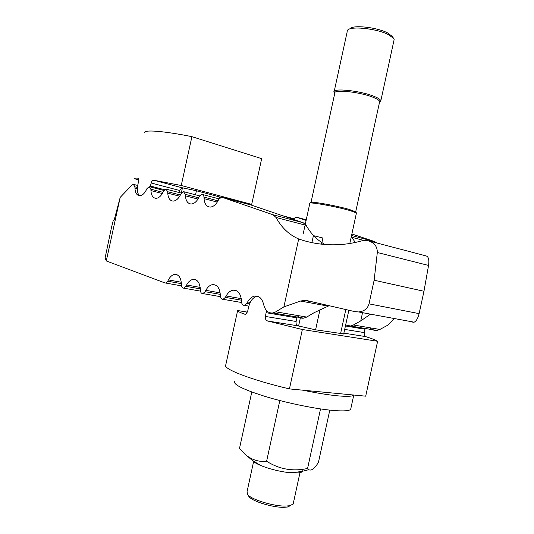 <?xml version="1.0" encoding="UTF-8"?>
<svg xmlns="http://www.w3.org/2000/svg" width="534" height="534" viewBox="0 0 534 534"><rect width="100%" height="100%" fill="white"/><g stroke="black" fill="none" stroke-linecap="round" stroke-linejoin="round"><path stroke-width="0.8" d="M297.011 315.42C298.893 317.596 301.149 318.504 303.779 318.151L306.723 317.062L314.079 312.71L329.131 305.702M351.312 236.589L355.304 242.456M293.086 219.3L295.936 217.091L306.109 220.415M324.979 244.485C317.209 240.16 310.935 233.785 306.156 225.355L303.178 222.731L251.327 205.103M376.83 242.977L374.654 241.582L351.873 233.979M283.901 306.863L298.686 238.965C308.358 242.356 318.444 244.272 328.944 244.719C340.579 245.179 351.973 243.751 363.14 240.44L367.479 240.52C374.127 242.389 377.404 246.381 377.318 252.495L374.14 280.223L369.007 303.853C367.619 308.679 364.141 311.375 358.574 311.949L354.803 311.616L307.491 300.715L304.16 300.388L300.562 301.049L283.901 306.863L275.838 311.829L272.901 312.971C268.642 313.371 265.678 310.975 264.003 305.768L263.242 303.065C261.627 298.072 258.85 295.729 254.912 296.036C252.021 296.544 249.592 298.519 247.622 301.957L246.828 303.405L244.445 305.361C242.79 305.421 241.815 304.273 241.535 301.917L241.428 300.235C240.607 293.426 237.864 290.069 233.198 290.162C230.414 290.623 228.058 292.559 226.136 295.976L225.375 297.385L223.065 299.314C221.523 299.34 220.629 298.232 220.382 295.983L220.288 294.347C219.567 287.819 217.024 284.575 212.666 284.615C209.982 285.036 207.706 286.938 205.837 290.322L205.103 291.697L202.867 293.587C201.425 293.6 200.597 292.532 200.377 290.369L200.297 288.781C199.669 282.506 197.306 279.369 193.228 279.369C190.645 279.756 188.442 281.625 186.62 284.976L185.919 286.311L183.749 288.166C182.401 288.173 181.627 287.132 181.44 285.056L181.373 283.514C180.819 277.473 178.623 274.436 174.792 274.396C172.308 274.756 170.179 276.592 168.404 279.903L167.729 281.204L165.633 283.033L164.966 282.953L106.286 260.952L105.138 257.768L111.399 227.824L113.261 220.482L113.996 220.382L114.55 218.606L120.203 197.366L106.286 260.952M298.686 238.965C289.108 234.806 281.551 227.644 276.018 217.465L306.156 225.355M370.529 314.152L360.757 320.887L353.421 324.979L350.484 325.994L345.645 324.999M370.069 327.803C372.004 329.845 374.287 330.72 376.924 330.433L379.861 329.458L387.871 325.133L394.212 318.518M138.767 180.118L134.641 178.723C134.241 178.176 135.402 177.982 138.132 178.142C138.76 178.349 138.92 179.384 138.613 181.24L137.952 184.25C136.717 189.957 137.318 193.782 139.754 195.704C142.218 195.544 144.42 193.615 146.343 189.904L146.963 188.629L149.246 186.653L150.895 189.216L150.942 190.605C151.276 195.484 152.971 198.061 156.035 198.334C158.638 198.167 160.928 196.192 162.917 192.414L163.564 191.105L165.94 189.083L167.689 191.719L167.749 193.141C168.13 198.174 169.939 200.824 173.176 201.104C175.9 200.917 178.289 198.902 180.345 195.043L181.013 193.708L183.496 191.646L185.365 194.356L185.431 195.811C185.859 201.004 187.794 203.734 191.225 204.008C194.076 203.814 196.565 201.752 198.695 197.82L199.396 196.445L201.979 194.336C203.147 194.436 203.814 195.364 203.975 197.133L204.055 198.628C204.549 203.988 206.611 206.805 210.249 207.079C213.24 206.865 215.843 204.756 218.046 200.744L218.773 199.336L221.477 197.173L222.031 197.266L273.088 214.795L276.018 217.465M139.728 195.704C136.831 195.431 135.236 192.921 134.942 188.182L134.908 186.833L137.438 187.481M120.203 197.366L131.991 185.044L133.353 184.343L134.908 186.833M412.789 322.276L414.164 322.189C416.346 321.088 417.995 318.237 419.117 313.632L423.969 291.27L428.555 265.445C429.316 259.844 428.535 256.68 426.199 255.953L369.021 240.921M374.14 280.223L423.969 291.27M321.555 244.165L322.89 238.031L313.705 235.701M311.903 242.63L313.425 235.627M343.709 333.904L315.587 329.825L297.852 325.813C296.383 325.153 295.809 323.704 296.136 321.475L297.084 317.029M257.822 296.317L256.827 296.383C252.722 297.505 249.932 301.269 248.47 307.671L247.676 311.309L245.653 314.352L245.119 314.339C239.733 312.45 237.236 311.175 237.637 310.514L247.442 312.13M365.163 328.457L364.281 332.602C363.981 334.698 364.422 336.033 365.59 336.594C372.064 338.629 376.076 340.191 377.618 341.273L365.697 396.175L289.435 388.912L302.357 329.518L267.647 321.001C265.825 320.293 265.071 318.778 265.391 316.455L266.526 310.588M237.597 310.695L225.715 365.183C223.018 368.961 251.501 379.994 289.435 388.912M302.357 329.518L377.618 341.273M179.057 192.514L179.511 190.458L181.94 187.714L196.419 190.758L220.836 197.293M150.261 186.92L151.149 182.988C151.643 181.226 152.577 180.318 153.952 180.278L181.24 185.498L191.906 136.664C163.397 130.877 142.958 129.435 144.681 132.839M261.593 159.025L251.694 204.402L250.539 204.889M251.694 204.402L181.24 185.498M261.673 158.645L191.906 136.664M353.949 395.053L353.735 395.24C352.013 396.435 346.726 396.642 337.882 395.854C328.29 394.94 316.609 393.051 302.831 390.187M351.018 407.749L350.644 409.465C348.882 410.86 343.556 411.227 334.678 410.579C317.563 409.284 288.574 403.464 266.359 396.809C243.177 389.566 232.624 384.326 234.693 381.102M251.788 392.016L239.519 448.333L244.866 454.114C251.407 459.787 258.65 462.157 266.613 461.229C279.162 469.259 292.819 471.676 307.577 468.478L308.719 469.66C311.269 471.095 314.506 468.678 318.424 462.424L329.792 410.125M302.511 469.406C304.213 472.71 299.16 473.718 287.339 472.43C277.673 471.068 268.796 468.752 260.699 465.488L257.975 464.26C254.965 462.791 253.016 461.449 252.121 460.235M266.613 461.229L279.723 400.994L281.084 400.867M278.968 400.326L279.723 400.994M307.577 468.478L320.52 408.931M293.406 502.901L293.146 504.109L289.528 505.745L285.984 506.052C274.096 506.546 251.387 499.67 247.622 494.537L247.028 491.794L253.663 461.323M290.883 505.438L287.506 507.013L284.248 507.3C273.328 507.767 252.529 501.459 249.044 496.713L248.417 495.752M356.365 213.32L356.438 212.979L350.224 210.643C336.24 206.484 306.836 201.291 309.807 203.447L305.294 224.16M356.452 212.993L355.697 211.844L349.723 209.582C336.307 205.577 308.118 200.617 310.955 202.7M379.494 102.401L379.687 101.513C379.334 100.419 377.451 99.144 374.054 97.702C361.031 91.941 332.435 88.918 334.751 93.383L311.022 202.393M379.5 102.368L380.849 100.726C380.482 99.578 378.533 98.249 374.995 96.741C361.425 90.72 331.594 87.583 334.01 92.262L334.324 92.869M393.878 40.804L394.152 39.549L393.691 38.475L388.492 34.663C376.243 28.215 348.495 25.659 347.34 30.698M393.598 38.335L392.216 36.352L387.43 32.834C376.503 27.08 351.819 24.611 349.803 28.949M296.503 217.191L306.249 219.794M351.546 235.487L374.654 241.582M351.806 237.31L363.44 240.353M362.539 312.677L360.757 320.887M167.729 281.204L181.38 283.667M168.404 279.903L181.273 282.239M185.919 286.311L200.303 288.881M186.62 284.976L200.177 287.412M205.103 291.697L220.288 294.381M205.837 290.322L220.142 292.872M225.375 297.385L241.421 300.188M226.136 295.976L241.255 298.646M246.828 303.405L249.605 303.886M247.622 301.957L250.252 302.418M275.838 311.829L306.723 317.062M300.562 301.049L327.883 306.089M353.421 324.979L379.861 329.458M273.088 214.795L303.178 222.731M222.031 197.266L251.547 205.163M204.055 198.628L217.271 202.092M203.975 197.133L218.006 200.824M185.431 195.811L197.987 199.082M185.365 194.356L198.688 197.834M167.749 193.141L179.691 196.225M167.689 191.719L180.358 195.01M150.942 190.605L162.316 193.522M150.895 189.216L162.957 192.327M134.942 188.182L137.358 188.802M369.007 303.853L419.117 313.632M377.318 252.495L428.555 265.445M315.587 329.825L319.999 309.533M298.586 326.027L300.422 317.59M303.886 301.663L304.166 300.388M340.545 333.77L345.812 309.54M344.69 329.405L364.281 332.602M343.876 333.143L365.59 336.594M345.438 325.967L365.009 329.238M266.199 312.73L296.924 317.863M265.391 316.455L296.136 321.475M267.647 321.001L297.852 325.813M219.741 196.986L219.447 198.321M196.419 190.758L195.531 194.81M182.461 187.788L181.3 193.101M179.511 190.458L151.149 182.988M181.94 187.714L154.112 180.298M164.552 189.73L150.475 186.059M293.486 218.613L282.519 215.703M181.533 285.87L165.633 283.033M177.275 274.863L174.792 274.396M200.464 291.123L183.749 288.166M195.985 279.883L193.228 279.369M220.455 296.664L202.867 293.587M215.736 285.183L212.666 284.615M241.602 302.511L223.065 299.314M236.635 290.79L233.198 290.162M248.857 306.115L244.445 305.361M256.827 296.383L254.912 296.036M303.779 318.151L272.901 312.971M314.052 302.224L304.16 300.388M376.924 330.433L350.484 325.994M219.047 198.862L202.76 194.543M199.703 195.911L184.197 191.826M181.353 193.114L166.581 189.256M163.931 190.471L149.827 186.807M137.712 185.465L133.887 184.477M414.164 322.189L358.574 311.949M348.856 310.241L343.676 334.05M153.952 180.278L181.82 187.701M350.644 409.465L353.735 395.24M244.866 454.114L252.342 460.395L260.699 465.488M287.339 472.43C294.614 472.703 301.737 471.782 308.719 469.66M287.506 507.013L289.528 505.745M293.146 504.109L300.201 471.649M349.81 243.491L356.438 212.979M355.697 211.844L379.687 101.513M379.721 101.881L380.889 101.12M380.849 100.726L394.152 39.549M334.204 91.381L347.207 31.66M334.731 93.483L334.191 92.669M303.192 233.832L305.094 225.074M249.044 496.713L247.622 494.537"/></g></svg>
